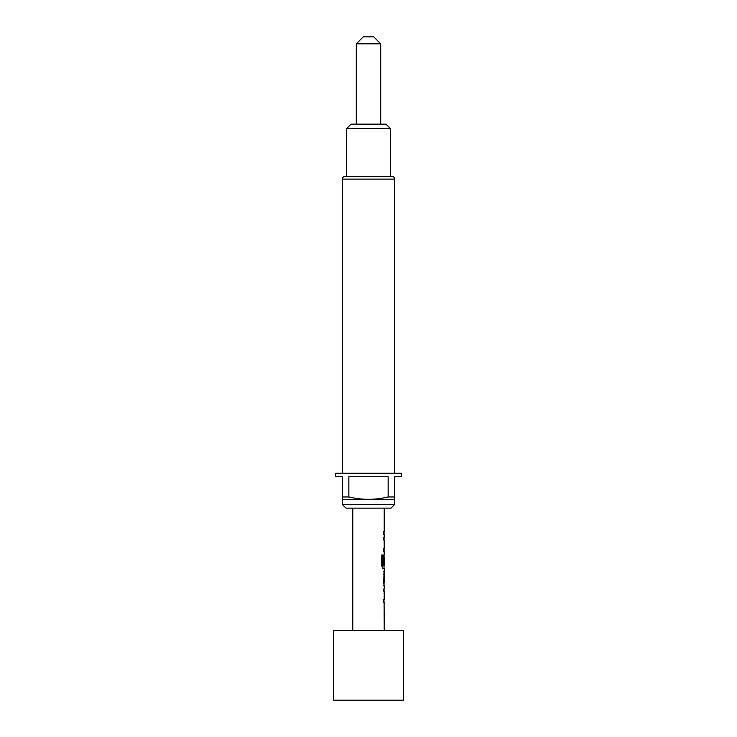 <?xml version="1.0" encoding="UTF-8"?>
<svg xmlns="http://www.w3.org/2000/svg" width="737" height="737" viewBox="0 0 737 737"><rect width="100%" height="100%" fill="white"/><g stroke="black" fill="none" stroke-linecap="round" stroke-linejoin="round"><path stroke-width="1.11" d="M384.032 588.421L384.032 591.037L383.461 591.037M384.032 602.35L383.968 599.854M384.032 571.525L384.207 582.829L383.627 582.829M383.461 574.022L384.032 574.022M383.968 574.022L384.032 585.325M384.032 554.51L384.124 564.33L383.627 564.33L384.097 554.381M384.032 568.31L382.899 568.43L381.738 565.988L381.738 554.989L382.964 554.989L382.807 565.353L383.968 565.528M384.032 565.528L383.995 568.43M383.461 537.365L384.032 537.485M384.032 537.365L384.032 539.981M383.461 548.798L383.968 548.798M384.032 548.798L384.207 554.381M384.041 531.773L383.461 531.773L384.041 531.773L384.041 534.399L383.461 534.399L384.041 534.399M356.284 43.833L363.267 36.85L373.733 36.85L380.716 43.833L356.284 43.833L356.284 124.129M380.716 43.833L380.716 124.129M403.406 630.328L333.594 630.328L333.594 700.15L403.406 700.15L403.406 630.328M352.793 508.143L352.793 630.328M384.097 602.47L384.207 630.328M384.207 602.47L383.627 602.47L383.627 599.854L384.143 599.854M384.143 591.037L384.207 599.854M384.207 591.037L383.627 591.037L384.032 588.541M383.627 585.454L384.207 585.454L384.207 588.421M384.207 585.454L383.627 583.004L384.207 571.396L383.627 571.396M384.207 568.43L384.207 571.396M382.964 554.989L382.964 565.353L384.207 565.528L384.143 556.711L384.124 564.33M384.207 551.414L383.627 551.414L383.627 548.798L384.143 548.798M384.143 539.981L384.207 548.798M384.207 539.981L383.627 539.981L383.627 537.365L384.097 537.365M384.217 534.399L383.627 534.399L384.217 534.399L384.207 537.365M383.627 534.399L383.627 531.773L384.217 531.773L383.627 531.773M384.207 508.143L384.207 531.773M383.627 574.022L384.207 574.022L384.207 582.829M394.682 473.228L394.682 179.109A2.616 2.616 0 0 0 392.066 176.493L344.934 176.493A2.616 2.616 0 0 0 342.318 179.109L342.318 473.228M394.507 504.652L391.015 508.143L345.985 508.143L342.493 504.652L394.507 504.652L394.682 496.968L388.141 496.968L388.141 476.719L348.859 476.719L348.859 496.968C361.885 500.082 374.976 500.082 388.141 496.968M342.493 504.652L342.493 499.419L394.507 499.419M342.493 499.419L342.318 496.968L348.859 496.968M342.318 496.968L342.318 476.719L335.768 476.719L335.768 473.228L401.232 473.228L401.232 476.719L394.682 476.719L394.682 496.968M351.042 124.129L385.958 124.129L390.315 128.487L346.685 128.487L351.042 124.129M390.315 176.493L390.315 128.487M346.685 176.493L346.685 128.487M394.682 179.109L342.318 179.109"/></g></svg>
